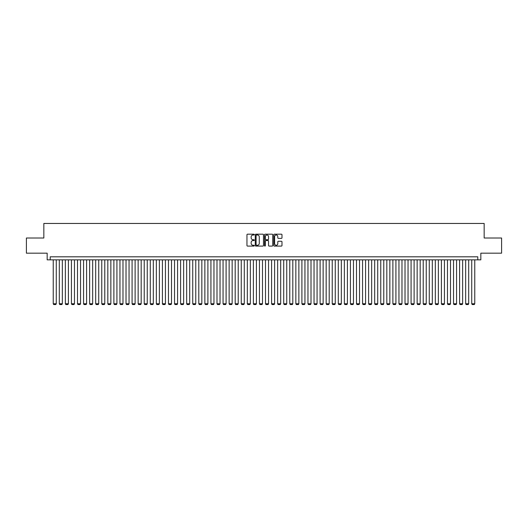 <?xml version="1.0" encoding="UTF-8"?>
<svg xmlns="http://www.w3.org/2000/svg" width="528" height="528" viewBox="0 0 528 528"><rect width="100%" height="100%" fill="white"/><g stroke="black" fill="none" stroke-linecap="round" stroke-linejoin="round"><path stroke-width="0.79" d="M254.298 234.597A0.416 0.416 0 0 0 253.882 234.181L247.553 234.181A0.594 0.594 0 0 0 246.959 234.775L246.959 245.494A0.594 0.594 0 0 0 247.553 246.088L253.882 246.088A0.416 0.416 0 0 0 254.298 245.672A0.416 0.416 0 0 0 253.882 245.256L253.064 245.256A1.907 1.907 0 0 1 251.156 243.349L251.156 242.458A1.907 1.907 0 0 1 253.064 240.55L253.882 240.55A0.416 0.416 0 0 0 254.298 240.134A0.416 0.416 0 0 0 253.882 239.719L253.064 239.719A1.907 1.907 0 0 1 251.156 237.811L251.156 236.92A1.907 1.907 0 0 1 253.064 235.013L253.882 235.013A0.416 0.416 0 0 0 254.298 234.597M281.398 238.379A0.594 0.594 0 0 0 281.992 237.785L281.992 234.775A0.594 0.594 0 0 0 281.398 234.181L274.375 234.181A0.594 0.594 0 0 0 273.781 234.775L273.781 245.494A0.594 0.594 0 0 0 274.375 246.088L281.398 246.088A0.594 0.594 0 0 0 281.992 245.494L281.992 241.864A0.594 0.594 0 0 0 281.398 241.263L278.395 241.263A0.594 0.594 0 0 0 277.794 241.864L277.794 243.659A1.591 1.591 0 0 1 276.203 245.256A1.591 1.591 0 0 1 274.613 243.659L274.613 236.603A1.591 1.591 0 0 1 276.203 235.013A1.591 1.591 0 0 1 277.794 236.603L277.794 237.785A0.594 0.594 0 0 0 278.395 238.379L281.398 238.379M477.794 259.849L480.83 259.849L480.83 253.176L501.6 253.176L501.6 238.009L484.163 238.009L484.163 223.456L43.837 223.456L43.837 238.009L26.4 238.009L26.4 253.176L47.17 253.176L47.17 259.849L477.794 259.849L477.794 256.813L50.206 256.813L50.206 259.849M263.479 234.775A0.594 0.594 0 0 0 262.885 234.181L255.856 234.181A0.594 0.594 0 0 0 255.262 234.775L255.262 245.494A0.594 0.594 0 0 0 255.856 246.088L262.885 246.088A0.594 0.594 0 0 0 263.479 245.494L263.479 234.775M265.115 234.181L272.144 234.181A0.594 0.594 0 0 1 272.738 234.775L272.738 245.494A0.594 0.594 0 0 1 272.144 246.088L269.135 246.088A0.594 0.594 0 0 1 268.541 245.494L268.541 241.144A0.594 0.594 0 0 0 267.947 240.55L265.947 240.55A0.594 0.594 0 0 0 265.353 241.144L265.353 245.672A0.416 0.416 0 0 1 264.937 246.088A0.416 0.416 0 0 1 264.521 245.672L264.521 234.775A0.594 0.594 0 0 1 265.115 234.181M256.516 235.013A0.416 0.416 0 0 0 256.1 235.429L256.1 244.84A0.416 0.416 0 0 0 256.516 245.256L257.38 245.256A1.907 1.907 0 0 0 259.281 243.349L259.281 236.92A1.907 1.907 0 0 0 257.38 235.013L256.516 235.013M268.541 236.636A1.591 1.591 0 0 0 266.944 235.046A1.591 1.591 0 0 0 265.353 236.636L265.353 239.125A0.594 0.594 0 0 0 265.947 239.719L267.947 239.719A0.594 0.594 0 0 0 268.541 239.125L268.541 236.636M56.272 259.849L56.272 303.758L53.236 303.758L53.236 259.849M56.272 303.758L55.816 304.544L53.691 304.544L53.236 303.758M62.337 259.849L62.337 303.758L59.301 303.758L59.301 259.849M62.337 303.758L61.882 304.544L59.756 304.544L59.301 303.758M68.402 259.849L68.402 303.758L65.366 303.758L65.366 259.849M68.402 303.758L67.947 304.544L65.822 304.544L65.366 303.758M74.468 259.849L74.468 303.758L71.432 303.758L71.432 259.849M74.468 303.758L74.012 304.544L71.887 304.544L71.432 303.758M80.533 259.849L80.533 303.758L77.497 303.758L77.497 259.849M80.533 303.758L80.078 304.544L77.953 304.544L77.497 303.758M86.599 259.849L86.599 303.758L83.563 303.758L83.563 259.849M86.599 303.758L86.143 304.544L84.018 304.544L83.563 303.758M92.664 259.849L92.664 303.758L89.628 303.758L89.628 259.849M92.664 303.758L92.209 304.544L90.083 304.544L89.628 303.758M98.729 259.849L98.729 303.758L95.693 303.758L95.693 259.849M98.729 303.758L98.274 304.544L96.149 304.544L95.693 303.758M104.788 259.849L104.788 303.758L101.759 303.758L101.759 259.849M104.788 303.758L104.339 304.544L102.214 304.544L101.759 303.758M110.854 259.849L110.854 303.758L107.824 303.758L107.824 259.849M110.854 303.758L110.405 304.544L108.28 304.544L107.824 303.758M116.919 259.849L116.919 303.758L113.89 303.758L113.89 259.849M116.919 303.758L116.464 304.544L114.345 304.544L113.89 303.758M122.984 259.849L122.984 303.758L119.955 303.758L119.955 259.849M122.984 303.758L122.529 304.544L120.41 304.544L119.955 303.758M129.05 259.849L129.05 303.758L126.02 303.758L126.02 259.849M129.05 303.758L128.594 304.544L126.476 304.544L126.02 303.758M135.115 259.849L135.115 303.758L132.086 303.758L132.086 259.849M135.115 303.758L134.66 304.544L132.541 304.544L132.086 303.758M141.181 259.849L141.181 303.758L138.151 303.758L138.151 259.849M141.181 303.758L140.725 304.544L138.607 304.544L138.151 303.758M147.246 259.849L147.246 303.758L144.217 303.758L144.217 259.849M147.246 303.758L146.791 304.544L144.672 304.544L144.217 303.758M153.311 259.849L153.311 303.758L150.282 303.758L150.282 259.849M153.311 303.758L152.856 304.544L150.737 304.544L150.282 303.758M159.377 259.849L159.377 303.758L156.347 303.758L156.347 259.849M159.377 303.758L158.921 304.544L156.796 304.544L156.347 303.758M165.442 259.849L165.442 303.758L162.413 303.758L162.413 259.849M165.442 303.758L164.987 304.544L162.862 304.544L162.413 303.758M171.508 259.849L171.508 303.758L168.472 303.758L168.472 259.849M171.508 303.758L171.052 304.544L168.927 304.544L168.472 303.758M177.573 259.849L177.573 303.758L174.537 303.758L174.537 259.849M177.573 303.758L177.118 304.544L174.992 304.544L174.537 303.758M183.638 259.849L183.638 303.758L180.602 303.758L180.602 259.849M183.638 303.758L183.183 304.544L181.058 304.544L180.602 303.758M189.704 259.849L189.704 303.758L186.668 303.758L186.668 259.849M189.704 303.758L189.248 304.544L187.123 304.544L186.668 303.758M195.769 259.849L195.769 303.758L192.733 303.758L192.733 259.849M195.769 303.758L195.314 304.544L193.189 304.544L192.733 303.758M201.835 259.849L201.835 303.758L198.799 303.758L198.799 259.849M201.835 303.758L201.379 304.544L199.254 304.544L198.799 303.758M207.9 259.849L207.9 303.758L204.864 303.758L204.864 259.849M207.9 303.758L207.445 304.544L205.319 304.544L204.864 303.758M213.965 259.849L213.965 303.758L210.929 303.758L210.929 259.849M213.965 303.758L213.51 304.544L211.385 304.544L210.929 303.758M220.031 259.849L220.031 303.758L216.995 303.758L216.995 259.849M220.031 303.758L219.575 304.544L217.45 304.544L216.995 303.758M226.096 259.849L226.096 303.758L223.06 303.758L223.06 259.849M226.096 303.758L225.641 304.544L223.516 304.544L223.06 303.758M232.155 259.849L232.155 303.758L229.126 303.758L229.126 259.849M232.155 303.758L231.706 304.544L229.581 304.544L229.126 303.758M238.22 259.849L238.22 303.758L235.191 303.758L235.191 259.849M238.22 303.758L237.772 304.544L235.646 304.544L235.191 303.758M244.286 259.849L244.286 303.758L241.256 303.758L241.256 259.849M244.286 303.758L243.83 304.544L241.712 304.544L241.256 303.758M250.351 259.849L250.351 303.758L247.322 303.758L247.322 259.849M250.351 303.758L249.896 304.544L247.777 304.544L247.322 303.758M256.417 259.849L256.417 303.758L253.387 303.758L253.387 259.849M256.417 303.758L255.961 304.544L253.843 304.544L253.387 303.758M262.482 259.849L262.482 303.758L259.453 303.758L259.453 259.849M262.482 303.758L262.027 304.544L259.908 304.544L259.453 303.758M268.547 259.849L268.547 303.758L265.518 303.758L265.518 259.849M268.547 303.758L268.092 304.544L265.973 304.544L265.518 303.758M274.613 259.849L274.613 303.758L271.583 303.758L271.583 259.849M274.613 303.758L274.157 304.544L272.039 304.544L271.583 303.758M280.678 259.849L280.678 303.758L277.649 303.758L277.649 259.849M280.678 303.758L280.223 304.544L278.104 304.544L277.649 303.758M286.744 259.849L286.744 303.758L283.714 303.758L283.714 259.849M286.744 303.758L286.288 304.544L284.17 304.544L283.714 303.758M292.809 259.849L292.809 303.758L289.78 303.758L289.78 259.849M292.809 303.758L292.354 304.544L290.228 304.544L289.78 303.758M298.874 259.849L298.874 303.758L295.845 303.758L295.845 259.849M298.874 303.758L298.419 304.544L296.294 304.544L295.845 303.758M304.94 259.849L304.94 303.758L301.904 303.758L301.904 259.849M304.94 303.758L304.484 304.544L302.359 304.544L301.904 303.758M311.005 259.849L311.005 303.758L307.969 303.758L307.969 259.849M311.005 303.758L310.55 304.544L308.425 304.544L307.969 303.758M317.071 259.849L317.071 303.758L314.035 303.758L314.035 259.849M317.071 303.758L316.615 304.544L314.49 304.544L314.035 303.758M323.136 259.849L323.136 303.758L320.1 303.758L320.1 259.849M323.136 303.758L322.681 304.544L320.555 304.544L320.1 303.758M329.201 259.849L329.201 303.758L326.165 303.758L326.165 259.849M329.201 303.758L328.746 304.544L326.621 304.544L326.165 303.758M335.267 259.849L335.267 303.758L332.231 303.758L332.231 259.849M335.267 303.758L334.811 304.544L332.686 304.544L332.231 303.758M341.332 259.849L341.332 303.758L338.296 303.758L338.296 259.849M341.332 303.758L340.877 304.544L338.752 304.544L338.296 303.758M347.398 259.849L347.398 303.758L344.362 303.758L344.362 259.849M347.398 303.758L346.942 304.544L344.817 304.544L344.362 303.758M353.463 259.849L353.463 303.758L350.427 303.758L350.427 259.849M353.463 303.758L353.008 304.544L350.882 304.544L350.427 303.758M359.528 259.849L359.528 303.758L356.492 303.758L356.492 259.849M359.528 303.758L359.073 304.544L356.948 304.544L356.492 303.758M365.587 259.849L365.587 303.758L362.558 303.758L362.558 259.849M365.587 303.758L365.138 304.544L363.013 304.544L362.558 303.758M371.653 259.849L371.653 303.758L368.623 303.758L368.623 259.849M371.653 303.758L371.204 304.544L369.079 304.544L368.623 303.758M377.718 259.849L377.718 303.758L374.689 303.758L374.689 259.849M377.718 303.758L377.263 304.544L375.144 304.544L374.689 303.758M383.783 259.849L383.783 303.758L380.754 303.758L380.754 259.849M383.783 303.758L383.328 304.544L381.209 304.544L380.754 303.758M389.849 259.849L389.849 303.758L386.819 303.758L386.819 259.849M389.849 303.758L389.393 304.544L387.275 304.544L386.819 303.758M395.914 259.849L395.914 303.758L392.885 303.758L392.885 259.849M395.914 303.758L395.459 304.544L393.34 304.544L392.885 303.758M401.98 259.849L401.98 303.758L398.95 303.758L398.95 259.849M401.98 303.758L401.524 304.544L399.406 304.544L398.95 303.758M408.045 259.849L408.045 303.758L405.016 303.758L405.016 259.849M408.045 303.758L407.59 304.544L405.471 304.544L405.016 303.758M414.11 259.849L414.11 303.758L411.081 303.758L411.081 259.849M414.11 303.758L413.655 304.544L411.536 304.544L411.081 303.758M420.176 259.849L420.176 303.758L417.146 303.758L417.146 259.849M420.176 303.758L419.72 304.544L417.595 304.544L417.146 303.758M426.241 259.849L426.241 303.758L423.212 303.758L423.212 259.849M426.241 303.758L425.786 304.544L423.661 304.544L423.212 303.758M432.307 259.849L432.307 303.758L429.271 303.758L429.271 259.849M432.307 303.758L431.851 304.544L429.726 304.544L429.271 303.758M438.372 259.849L438.372 303.758L435.336 303.758L435.336 259.849M438.372 303.758L437.917 304.544L435.791 304.544L435.336 303.758M444.437 259.849L444.437 303.758L441.401 303.758L441.401 259.849M444.437 303.758L443.982 304.544L441.857 304.544L441.401 303.758M450.503 259.849L450.503 303.758L447.467 303.758L447.467 259.849M450.503 303.758L450.047 304.544L447.922 304.544L447.467 303.758M456.568 259.849L456.568 303.758L453.532 303.758L453.532 259.849M456.568 303.758L456.113 304.544L453.988 304.544L453.532 303.758M462.634 259.849L462.634 303.758L459.598 303.758L459.598 259.849M462.634 303.758L462.178 304.544L460.053 304.544L459.598 303.758M468.699 259.849L468.699 303.758L465.663 303.758L465.663 259.849M468.699 303.758L468.244 304.544L466.118 304.544L465.663 303.758M474.764 259.849L474.764 303.758L471.728 303.758L471.728 259.849M474.764 303.758L474.309 304.544L472.184 304.544L471.728 303.758"/></g></svg>
